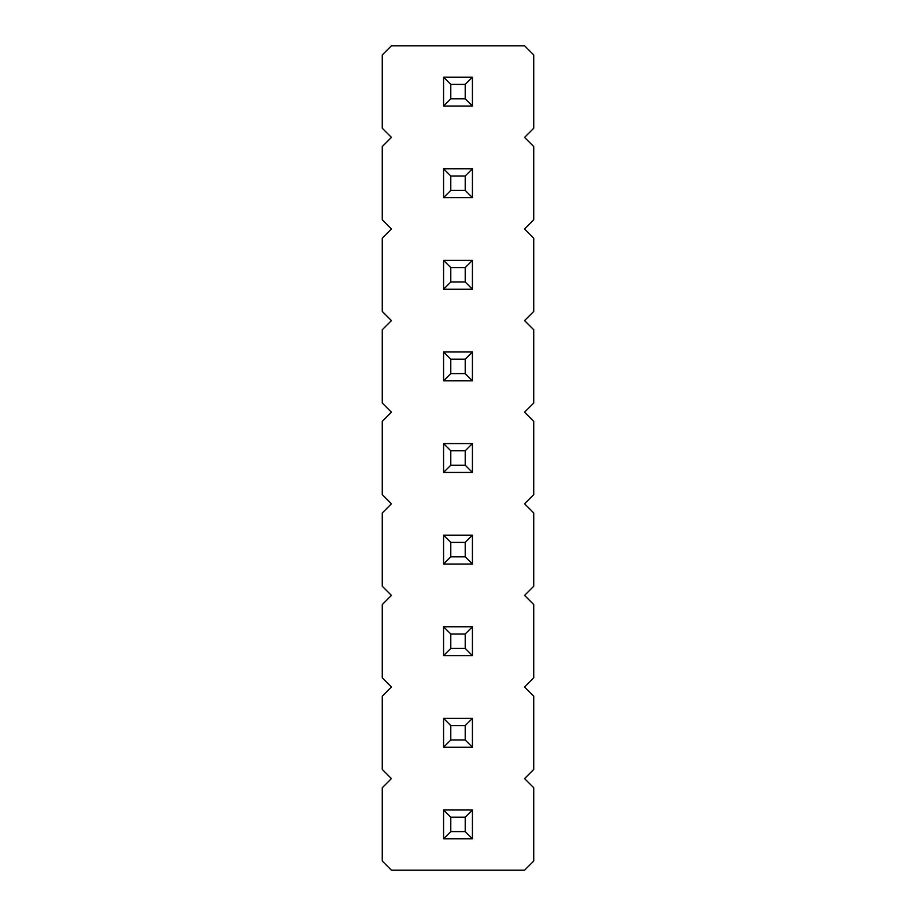 <?xml version="1.0" encoding="UTF-8"?>
<svg xmlns="http://www.w3.org/2000/svg" width="916" height="916" viewBox="0 0 916 916"><rect width="100%" height="100%" fill="white"/><g stroke="black" fill="none" stroke-linecap="round" stroke-linejoin="round"><path stroke-width="1.37" d="M391.43 45.8L382.27 54.96L382.27 128.24L391.43 137.4L382.27 146.56L382.27 219.84L391.43 229L382.27 238.16L382.27 311.44L391.43 320.6L382.27 329.76L382.27 403.04L391.43 412.2L382.27 421.36L382.27 494.64L391.43 503.8L382.27 512.96L382.27 586.24L391.43 595.4L382.27 604.56L382.27 677.84L391.43 687L382.27 696.16L382.27 769.44L391.43 778.6L382.27 787.76L382.27 861.04L391.43 870.2L524.57 870.2L533.73 861.04L533.73 787.76L524.57 778.6L533.73 769.44L533.73 696.16L524.57 687L533.73 677.84L533.73 604.56L524.57 595.4L533.73 586.24L533.73 512.96L524.57 503.8L533.73 494.64L533.73 421.36L524.57 412.2L533.73 403.04L533.73 329.76L524.57 320.6L533.73 311.44L533.73 238.16L524.57 229L533.73 219.84L533.73 146.56L524.57 137.4L533.73 128.24L533.73 54.96L524.57 45.8L391.43 45.8M472.427 106.027L472.427 77.173L465.214 84.386L465.214 98.814L472.427 106.027L443.573 106.027L443.573 77.173L472.427 77.173M443.573 168.773L472.427 168.773L465.214 175.986L450.786 175.986L443.573 168.773L443.573 197.627L472.427 197.627L472.427 168.773M472.427 289.227L472.427 260.373L465.214 267.587L465.214 282.014L472.427 289.227L443.573 289.227L443.573 260.373L472.427 260.373M472.427 351.973L443.573 351.973L443.573 380.827L472.427 380.827L472.427 351.973L465.214 359.186L465.214 373.614L472.427 380.827M472.427 655.627L472.427 626.773L465.214 633.987L465.214 648.413L472.427 655.627L443.573 655.627L443.573 626.773L472.427 626.773M443.573 443.573L472.427 443.573L465.214 450.786L450.786 450.786L443.573 443.573L443.573 472.427L472.427 472.427L472.427 443.573M472.427 535.173L443.573 535.173L443.573 564.027L472.427 564.027L472.427 535.173L465.214 542.386L465.214 556.813L472.427 564.027M472.427 838.827L472.427 809.973L465.214 817.187L465.214 831.613L472.427 838.827L443.573 838.827L443.573 809.973L472.427 809.973M443.573 718.373L472.427 718.373L465.214 725.587L450.786 725.587L443.573 718.373L443.573 747.227L472.427 747.227L472.427 718.373M443.573 77.173L450.786 84.386L465.214 84.386M443.573 106.027L450.786 98.814L450.786 84.386M450.786 98.814L465.214 98.814M443.573 197.627L450.786 190.414L450.786 175.986M472.427 197.627L465.214 190.414L465.214 175.986M450.786 190.414L465.214 190.414M443.573 260.373L450.786 267.587L465.214 267.587M443.573 289.227L450.786 282.014L450.786 267.587M450.786 282.014L465.214 282.014M443.573 380.827L450.786 373.614L465.214 373.614M443.573 351.973L450.786 359.186L465.214 359.186M450.786 373.614L450.786 359.186M443.573 626.773L450.786 633.987L465.214 633.987M443.573 655.627L450.786 648.413L450.786 633.987M450.786 648.413L465.214 648.413M443.573 472.427L450.786 465.214L450.786 450.786M472.427 472.427L465.214 465.214L465.214 450.786M450.786 465.214L465.214 465.214M443.573 564.027L450.786 556.813L465.214 556.813M443.573 535.173L450.786 542.386L465.214 542.386M450.786 556.813L450.786 542.386M443.573 809.973L450.786 817.187L465.214 817.187M443.573 838.827L450.786 831.613L450.786 817.187M450.786 831.613L465.214 831.613M443.573 747.227L450.786 740.013L450.786 725.587M472.427 747.227L465.214 740.013L465.214 725.587M450.786 740.013L465.214 740.013"/></g></svg>
